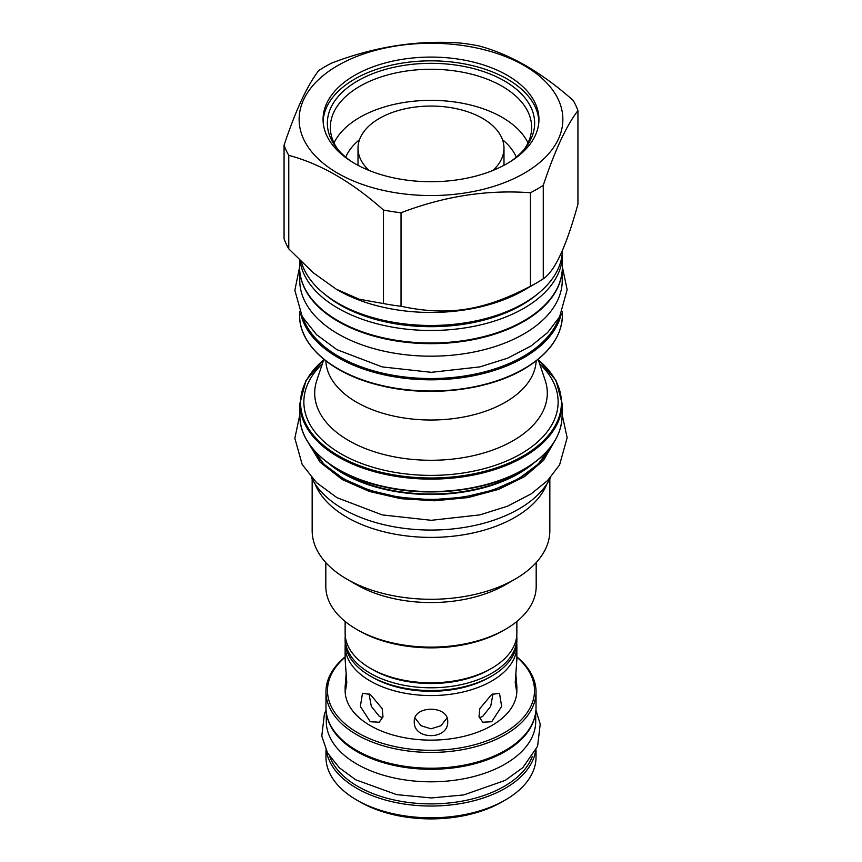 <?xml version="1.0" encoding="UTF-8"?>
<svg xmlns="http://www.w3.org/2000/svg" width="862" height="862" viewBox="0 0 862 862"><rect width="100%" height="100%" fill="white"/><g stroke="black" fill="none" stroke-linecap="round" stroke-linejoin="round"><path stroke-width="1.29" d="M516.866 621.47L516.866 633.214A85.866 49.576 180 0 1 491.717 668.265A85.866 49.576 180 0 1 370.283 668.265L372.449 669.515L370.283 668.265A85.866 49.576 180 0 1 345.134 633.214L345.134 621.47M491.717 668.265L489.551 669.515A82.795 47.809 180 0 1 372.449 669.515M516.758 635.714A85.866 49.576 180 0 1 516.866 638.225A85.866 49.576 180 0 1 463.864 684.019A85.866 49.576 180 0 1 370.283 673.276A85.866 49.576 180 0 1 345.134 638.225A85.866 49.576 180 0 1 345.242 635.714M516.866 638.225L516.866 640.972A85.866 49.576 180 0 1 491.717 676.034A85.866 49.576 180 0 1 370.283 676.034L370.283 676.034A85.866 49.576 180 0 1 345.134 640.972L345.134 638.225M370.283 676.034L372.449 677.284L370.283 676.034M491.717 676.034L489.551 677.284A82.795 47.809 180 0 1 372.449 677.284M516.758 643.483A85.866 49.576 180 0 1 516.866 645.983A85.866 49.576 180 0 1 463.864 691.787A85.866 49.576 180 0 1 370.283 681.034A85.866 49.576 180 0 1 345.134 645.983A85.866 49.576 180 0 1 345.242 643.483M516.866 645.983L516.866 659.376L515.228 682.672L516.327 689.74L516.866 686.669L516.866 690.559A85.866 49.576 0 0 1 463.864 736.353A85.866 49.576 0 0 1 370.283 725.61A85.866 49.576 180 0 1 345.134 690.559L345.134 686.669L345.673 689.74L346.772 682.672L345.134 659.376L345.134 645.983M370.283 721.731L360.348 706.398L362.503 693.274L370.283 694.438L382.2 708.618L382.997 716.775L379.215 722.227L370.283 721.731M346.222 673.028L345.134 686.669M491.717 694.438L499.497 693.274L501.652 706.398L491.717 721.731L482.785 722.227L479.003 716.775L479.8 708.618L491.717 694.438M414.288 721.656C413.264 740.286 448.736 740.286 447.712 721.656C448.736 705.084 413.264 705.084 414.288 721.656M516.866 686.669L515.778 673.028M345.134 657.189A103.505 59.758 0 0 0 357.816 732.808A103.505 59.758 0 0 0 496.792 736.687A103.505 59.758 0 0 0 516.866 657.189M345.134 656.887A105.035 60.642 0 0 0 325.965 691.809A105.035 60.642 0 0 0 356.728 734.683A105.035 60.642 0 0 0 471.191 747.828A105.035 60.642 0 0 0 536.035 691.809A105.035 60.642 0 0 0 516.866 656.887M325.965 691.809L325.965 707.583A105.035 60.642 0 0 0 356.728 750.457L356.728 750.457A105.035 60.642 0 0 0 505.272 750.457A105.035 60.642 0 0 0 536.035 707.583L536.035 691.809M357.816 751.082L356.728 750.457L357.816 751.082A103.505 59.758 0 0 0 504.184 751.082L505.272 750.457M327.183 716.775A104.722 60.459 0 0 0 356.943 751.589A104.722 60.459 180 0 0 464.629 766.092A104.722 60.459 180 0 0 534.817 716.775M326.278 712.217L326.278 721.354A104.722 60.459 0 0 0 356.943 764.109A104.722 60.459 180 0 0 471.072 777.212A104.722 60.459 180 0 0 535.722 721.354L535.722 712.217M329.769 756.588A103.505 59.758 0 0 0 357.816 786.392A103.505 59.758 0 0 0 460.373 801.434A103.505 59.758 0 0 0 532.231 756.588M326.375 750.748A105.035 60.642 0 0 0 356.728 788.267A105.035 60.642 0 0 0 466.859 802.393A105.035 60.642 0 0 0 535.625 750.748M359.982 801.919L356.728 800.033A105.035 60.642 0 0 0 505.272 800.033L502.018 801.919A100.434 57.98 0 0 1 359.982 801.919L356.728 800.044A105.035 60.642 180 0 1 356.728 800.033A105.035 60.642 180 0 1 325.965 757.159L325.965 749.908M505.272 800.033A105.035 60.642 0 0 0 536.035 757.159L536.035 749.908M369.001 693.759L371.306 706.312L379.388 716.473L382.728 717.755M479.272 717.755L482.612 716.473L490.693 706.323L492.999 693.759M414.945 717.927L421.033 725.729L431 728.81L440.978 725.718L447.055 717.927M325.814 562.595L325.814 586.386A105.186 60.728 0 0 0 356.62 629.335L358.786 630.585A102.125 58.961 0 0 0 503.214 630.585L505.38 629.335A105.186 60.728 0 0 0 536.186 586.386L536.186 562.595M356.62 629.335A105.186 60.728 0 0 0 505.38 629.335L503.214 630.585M505.38 584.759L515.034 579.189L505.38 584.759A105.186 60.728 0 0 1 356.62 584.759L346.966 579.189A118.837 68.604 0 0 0 515.023 579.189A118.837 68.604 180 0 1 515.023 579.189A118.837 68.604 180 0 0 549.837 530.68L549.837 478.981M312.163 478.981L312.163 530.68A118.837 68.604 0 0 0 346.966 579.189M546.885 483.991A118.837 68.604 180 0 1 515.023 517.308A118.837 68.604 0 0 1 398.039 534.709A118.837 68.604 0 0 1 315.115 483.991M550.689 477.257A124.053 71.621 180 0 1 343.281 509.076A124.053 71.621 0 0 1 311.311 477.257M325.847 360.919A105.186 60.728 0 0 0 392.059 415.7A105.186 60.728 0 0 0 505.38 402.22A105.186 60.728 0 0 0 536.153 360.919M502.492 139.709A87.709 50.642 180 0 1 516.273 157.186M359.508 139.709A87.709 50.642 0 0 0 345.727 157.186M527.997 142.93A100.66 58.12 180 0 0 359.82 117.372A100.66 58.12 0 0 0 334.003 142.93M337.807 149.352A100.66 58.12 0 0 1 330.34 127.393A100.66 58.12 0 0 1 359.82 86.297A100.66 58.12 180 0 1 469.521 73.69A100.66 58.12 180 0 1 531.66 127.393A100.66 58.12 180 0 1 524.193 149.352M510.455 161.593A103.655 59.844 180 0 0 525.626 147.585A103.655 59.844 180 0 0 489.778 73.873A103.655 59.844 180 0 0 357.708 80.845A103.655 59.844 0 0 0 336.374 147.585A103.655 59.844 0 0 0 351.545 161.593M538.901 121.283A107.944 62.323 180 0 0 470.803 65.232A107.944 62.323 180 0 0 354.67 79.088A107.944 62.323 0 0 0 323.099 121.283M354.67 75.339A107.944 62.323 0 0 0 323.056 119.409A107.944 62.323 0 0 0 389.689 176.979A107.944 62.323 0 0 0 507.33 163.468A107.944 62.323 0 0 0 538.944 119.409A107.944 62.323 0 0 0 472.311 61.827A107.944 62.323 0 0 0 354.67 75.339M337.753 65.566A131.864 76.136 0 0 0 337.753 173.24A131.864 76.136 0 0 0 524.247 173.24A131.864 76.136 0 0 0 524.247 65.566A131.864 76.136 0 0 0 337.753 65.566M284.061 145.236A149.956 86.577 0 0 0 288.77 155.365C320.341 163.705 351.911 181.936 383.482 210.048A149.956 86.577 0 0 0 401.035 212.763C444.156 196.202 487.289 189.532 530.421 192.743A149.956 86.577 0 0 0 537.037 189.155A149.956 86.577 0 0 0 543.265 185.33C554.826 150.548 566.377 125.647 577.939 110.627A149.956 86.577 0 0 0 573.23 100.498C541.659 72.386 510.088 54.155 478.518 45.815A149.956 86.577 0 0 0 460.965 43.1C417.844 39.889 374.711 46.559 331.579 63.12A149.956 86.577 0 0 0 324.963 66.708A149.956 86.577 0 0 0 318.735 70.533C307.174 85.543 295.623 110.444 284.061 145.236L284.061 238.742A149.956 86.577 0 0 0 288.77 248.87L313.197 272.715L336.126 289.104L359.055 299.189L383.482 303.553A149.956 86.577 0 0 0 401.035 306.269C447.895 316.289 483.55 310.773 530.421 286.259A149.956 86.577 0 0 0 537.037 282.661L523.924 290.235L537.037 282.661A149.956 86.577 180 0 0 543.265 278.835L543.265 185.33M336.126 289.104L338.076 290.235A131.412 75.867 0 0 0 523.924 290.235M288.77 248.87L288.77 155.365M383.482 303.553L383.482 210.048M401.035 306.269L401.035 212.763M530.421 286.259L530.421 192.743M543.265 278.835C554.826 271.207 566.377 246.306 577.939 204.132L577.939 110.627M301.323 261.876A131.412 75.867 0 0 0 338.076 303.252A131.412 75.867 0 0 0 348.054 308.445A131.412 75.867 0 0 0 513.946 308.445A131.412 75.867 0 0 0 523.924 303.252A131.412 75.867 0 0 0 562.401 250.357M299.998 260.572A131.412 75.867 0 0 0 338.076 308.262A131.412 75.867 0 0 0 523.924 308.262A131.412 75.867 0 0 0 562.412 254.613A131.412 75.867 0 0 0 562.336 252.113M300.784 277.413A131.25 75.781 0 0 0 338.184 321.472A131.25 75.781 180 0 0 473.497 339.585A131.25 75.781 180 0 0 561.216 277.413M299.75 270.83L299.75 280.409A131.25 75.781 0 0 0 338.184 333.993A131.25 75.781 180 0 0 481.233 350.414A131.25 75.781 180 0 0 562.25 280.409L562.25 270.83M493.021 170.407A72.99 42.141 0 0 0 503.99 148.199A72.99 42.141 0 0 0 458.929 109.269A72.99 42.141 0 0 0 379.388 118.406A72.99 42.141 0 0 0 358.01 148.199A72.99 42.141 0 0 0 368.979 170.407M550.473 447.238A124.203 71.708 180 0 1 518.827 478.345A124.203 71.708 180 0 1 311.527 447.238M328.831 463.584A124.203 71.708 0 0 0 518.827 473.518A124.203 71.708 0 0 0 533.169 463.584M333.163 466.547A124.408 71.826 0 0 0 518.967 472.979A124.408 71.826 0 0 0 528.837 466.547M299.901 415.872C299.243 446.128 332.947 475.253 381.413 486.308C428.877 497.934 487.472 491.135 523.514 469.812C548.706 454.824 561.571 436.851 562.099 415.872A131.099 75.694 180 0 1 523.697 469.391A131.099 75.694 180 0 1 380.832 485.802A131.099 75.694 180 0 1 299.901 415.872L299.901 403.427A131.099 75.694 180 0 0 380.832 473.357A131.099 75.694 180 0 0 523.697 456.946A131.099 75.694 180 0 0 562.099 403.427L556.001 380.444L538.244 359.626M538.351 359.939A130.421 75.296 180 0 1 523.223 455.944A130.421 75.296 180 0 1 347.515 460.545A130.421 75.296 180 0 1 323.649 359.939M322.334 363.883A127.134 73.399 0 0 0 352.483 459.715A127.134 73.399 0 0 0 520.896 453.886A127.134 73.399 0 0 0 539.666 363.883M323.853 359.325L316.807 380.411A116.295 67.139 0 0 0 376.468 452.431A116.295 67.139 0 0 0 513.235 440.611A116.295 67.139 180 0 0 545.193 380.411L538.147 359.325M523.439 369.227A130.722 75.479 180 0 1 320.901 356.556M299.588 315.136C298.942 345.339 332.43 374.431 380.724 385.605C428.392 397.436 487.461 390.669 523.73 369.205C548.986 354.185 561.873 336.158 562.412 315.136A131.412 75.867 180 0 1 523.924 368.785A131.412 75.867 180 0 1 380.713 385.228A131.412 75.867 180 0 1 299.588 315.136L299.588 311.29M513.946 308.445L512.136 309.296A128.546 74.207 180 0 1 349.864 309.296L348.054 308.445M537.241 294.254A128.546 74.207 180 0 1 340.113 304.954A128.546 74.207 0 0 1 324.758 294.254M562.412 254.613L562.412 267.134A131.412 75.867 180 0 1 523.924 320.783A131.412 75.867 180 0 1 380.713 337.225A131.412 75.867 180 0 1 299.588 267.134L299.588 260.173M558.921 318.056A130.485 75.339 180 0 1 523.266 356.459A130.485 75.339 180 0 1 393.266 375.315A130.485 75.339 180 0 1 303.079 318.067M561.345 313.574A131.412 75.867 180 0 1 523.924 357.59A131.412 75.867 180 0 1 388.536 375.746A131.412 75.867 180 0 1 300.655 313.574M554.234 441.861L543.491 460.427L524.516 476.643L498.721 489.347L467.969 497.589L434.513 500.779L400.808 498.678L369.302 491.437L342.311 479.595L320.114 462.226L307.766 441.861M535.938 710.126L540.215 724.102L537.597 746.276L522.846 767.611L505.251 780.379L463.767 794.926L431.248 797.953L396.703 794.635L355.704 779.787L339.305 767.751L327.549 752.968L321.785 736.137L324.403 713.962L326.062 710.126M550.646 447.012L538.19 464.101L518.633 478.766L493.032 490.122L463.239 497.266L431.259 499.734L399.268 497.352L369.432 490.273L343.744 478.981L323.94 464.23L311.354 447.012M323.756 359.626L305.999 380.444L299.901 403.427M562.099 415.872L562.099 403.427M562.412 267.134C561.873 288.156 548.986 306.182 523.73 321.203C487.601 342.58 428.867 349.39 381.295 337.742C332.721 326.655 298.931 297.465 299.588 267.134M562.412 315.136L562.412 311.29M503.99 165.321L503.99 148.199M358.01 165.321L358.01 148.199M562.099 414.353L567.153 437.702L559.589 464.887L547.682 480.468L531.164 493.883L507.492 506.209L479.854 514.883L431.291 520.303L382.146 514.883L336.945 497.654L316.462 482.58L302.174 464.467L294.847 438.273L299.901 414.353M562.412 267.058L567.153 289.718L559.589 316.904L547.682 332.484L531.164 345.899L507.492 358.226L479.854 366.9L431.291 372.319L382.146 366.9L336.945 349.67L316.462 334.596L302.174 316.483L294.847 290.289L299.588 267.058"/></g></svg>
